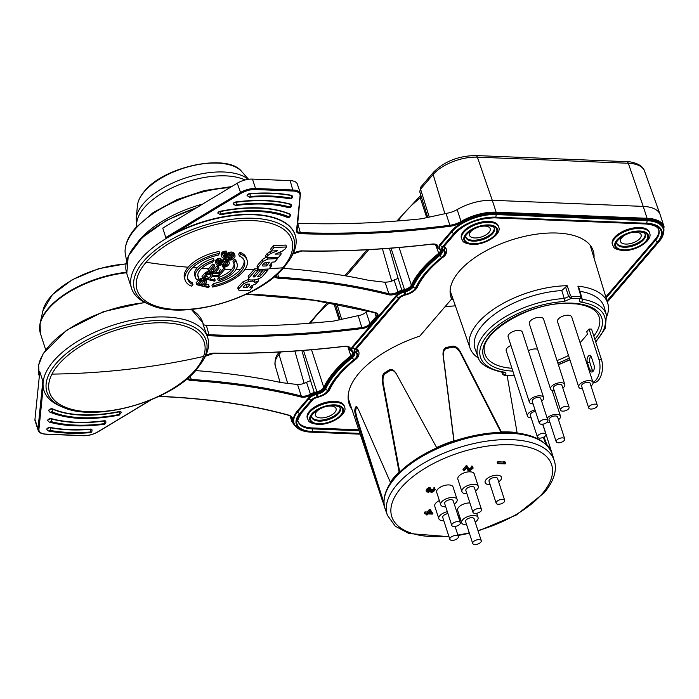 <?xml version="1.0" encoding="UTF-8"?>
<svg xmlns="http://www.w3.org/2000/svg" width="699" height="699" viewBox="0 0 699 699"><rect width="100%" height="100%" fill="white"/><g stroke="black" fill="none" stroke-linecap="round" stroke-linejoin="round"><path stroke-width="1.05" d="M427.744 217.494L419.75 191.744L420.885 186.956L433.476 172.251C444.381 161.399 458.492 155.833 475.801 155.545A3.74 2.018 92.3 0 1 477.373 157.153A33.788 16.068 162 0 0 433.144 174.479A3.74 2.595 -139.4 0 1 433.476 172.251M295.153 235.039A86.021 40.918 162 0 0 295.092 234.855A86.021 40.918 162 0 0 253.562 214.41A86.021 40.918 162 0 0 175.353 232.959L240.919 193.44A14.216 6.763 -18 0 1 255.38 189.516L293.064 191.037A14.216 6.763 -18 0 1 300.072 195.834L296.516 230.897A8.231 3.914 162 0 0 300.596 233.667A599.174 284.982 162 0 0 449.911 226.284A15.71 7.471 162 0 0 461.628 222.317L461.025 221.487A35.16 16.724 -18 0 1 496.141 212.181L492.271 200.29L643.211 206.397L628.305 163.26A3.74 2.018 -87.7 0 0 626.732 161.652C628.139 161.329 642.084 162.841 644.548 171.08A33.788 16.068 162 0 0 628.305 163.26L477.373 157.153L492.271 200.29A35.16 16.724 162 0 0 457.163 209.595A14.959 7.112 -18 0 1 448.208 213.003L421.226 218.822A598.423 284.624 -18 0 1 297.774 223.252M660.188 214.759A35.16 16.724 162 0 0 660.109 214.532A35.16 16.724 162 0 0 643.211 206.397L647.073 218.289A35.16 16.724 -18 0 1 664.05 226.651L660.188 214.759M306.529 382.248A7.479 3.556 -18 0 1 301.697 384.074L297.547 384.529L301.278 395.992A7.479 3.556 162 0 0 310.4 394.14L306.529 382.248L310.522 380.606L301.881 350.557M367.167 310.671L366.101 311.903A7.479 3.556 -18 0 1 360.789 315.074L333.659 321.068A598.423 284.624 -18 0 1 207.935 325.411A598.423 284.624 -18 0 1 206.371 325.35A7.479 3.556 -18 0 1 202.885 323.847L206.834 335.275A8.231 3.914 162 0 0 209.254 335.765A599.174 284.982 162 0 0 362.108 328.565A8.231 3.914 162 0 0 370.802 324.45L376.979 317.232A8.231 3.914 162 0 0 375.686 312.706A599.174 284.982 162 0 0 246.607 294.096M389.448 248.302L398.089 278.359L394.096 279.993A7.479 3.556 -18 0 1 389.264 281.819L385.114 282.274L388.836 293.737A0.751 0.524 104.2 0 1 388.539 294.751A8.231 3.914 162 0 0 398.579 292.715A6.737 3.198 -18 0 1 402.17 291.238L404.712 290.592A8.231 3.914 162 0 0 412.235 285.734A118.192 56.217 -18 0 1 439.129 254.34A8.231 3.914 162 0 0 441.095 250.225M150.486 400.099L98.078 431.694A14.216 6.763 -18 0 1 83.609 435.617L45.924 434.096A14.216 6.763 -18 0 1 38.926 429.3L43.181 387.29A86.021 40.918 162 0 0 43.897 390.269A86.021 40.918 162 0 0 43.958 390.453M207.586 337.285A86.021 40.918 162 0 0 207.524 337.11A86.021 40.918 162 0 0 206.834 335.275M291.282 204.807A2.246 1.066 162 0 0 291.265 204.641A2.246 1.066 162 0 0 290.67 204.187A115.195 54.793 162 0 0 265.471 200.499A115.195 54.793 162 0 0 235.86 201.967A2.246 1.066 162 0 0 233.248 203.855A2.246 1.066 162 0 0 233.326 204.003M292.182 195.947A2.246 1.066 162 0 0 292.156 195.781A2.246 1.066 162 0 0 291.422 195.292A128.66 61.197 162 0 0 271.771 193.142A128.66 61.197 162 0 0 249.884 193.606A2.246 1.066 162 0 0 247.079 195.519A2.246 1.066 162 0 0 247.158 195.668M290.286 214.654A2.246 1.066 162 0 0 290.26 214.488A2.246 1.066 162 0 0 289.858 214.086A101.731 48.388 162 0 0 259.163 207.865A101.731 48.388 162 0 0 220.22 211.273A2.246 1.066 162 0 0 217.896 213.116A2.246 1.066 162 0 0 217.966 213.265M121.128 412.183A2.246 1.066 162 0 0 121.102 412.017A2.246 1.066 162 0 0 119.153 411.554A97.248 46.248 -18 0 1 81.932 414.813A97.248 46.248 -18 0 1 52.591 408.863A2.246 1.066 162 0 0 50.031 409.133A2.246 1.066 162 0 0 48.729 410.645A2.246 1.066 162 0 0 48.808 410.794M91.936 429.78A2.246 1.066 162 0 0 91.91 429.614A2.246 1.066 162 0 0 90.442 429.09A124.177 59.057 -18 0 1 69.323 429.536A124.177 59.057 -18 0 1 50.363 427.465A2.246 1.066 162 0 0 47.908 427.945A2.246 1.066 162 0 0 46.833 429.343A2.246 1.066 162 0 0 46.912 429.492M105.767 421.436A2.246 1.066 162 0 0 105.741 421.27A2.246 1.066 162 0 0 104.081 420.772A110.713 52.652 -18 0 1 75.623 422.179A110.713 52.652 -18 0 1 51.411 418.64A2.246 1.066 162 0 0 48.895 419.042A2.246 1.066 162 0 0 47.733 420.483A2.246 1.066 162 0 0 47.812 420.632M441.995 250.827A8.973 4.273 -18 0 1 439.654 254.462A117.441 55.859 162 0 0 412.934 285.664A8.973 4.273 -18 0 1 404.686 290.967L403.839 291.186A8.973 4.273 162 0 0 396.429 295.284L352.611 346.442A8.973 4.273 162 0 0 351.623 349.526L351.929 350.461A8.973 4.273 -18 0 1 352.916 347.386A1.87 1.302 40.6 0 0 354.996 349.011A7.104 3.381 -18 0 0 355.109 352.497A1.87 1.52 121.5 0 1 353.615 352.523L354.07 352.803A1.87 1.52 -58.5 0 0 355.555 352.777L355.109 352.497M354.428 353.074A8.973 4.273 -18 0 1 352.086 356.708A117.441 55.859 162 0 0 325.367 387.91A8.973 4.273 -18 0 1 317.163 393.214L316.271 393.432A8.973 4.273 162 0 0 308.862 397.53L297.459 410.846A33.666 16.007 162 0 0 293.746 422.388L294.052 423.332A33.666 16.007 -18 0 1 297.765 411.781A1.87 1.302 40.6 0 0 299.845 413.406A31.796 15.125 -18 0 0 311.693 431.877L360.099 433.834M403.839 291.186L404.677 294.611L405.569 294.384A10.843 5.155 162 0 0 415.486 287.979A115.571 54.968 -18 0 1 441.777 257.276A10.843 5.155 162 0 0 443.122 250.522L442.668 250.242A7.104 3.381 -18 0 1 442.563 246.764L453.966 233.449A31.796 15.125 -18 0 1 495.582 217.153L646.514 223.261A1.87 1.014 -87.7 0 0 646.881 220.674A33.666 16.007 -18 0 1 663.133 228.678L662.827 227.734A33.666 16.007 162 0 0 646.575 219.731L495.643 213.623A33.666 16.007 162 0 0 451.58 230.888L440.178 244.196A8.973 4.273 162 0 0 439.19 247.271L439.496 248.215A8.973 4.273 -18 0 1 440.484 245.131L451.886 231.823L451.58 230.888M252.479 179.093L255.528 188.477L293.213 190.006A14.959 7.112 -18 0 1 300.439 193.562L297.39 184.169A14.959 7.112 162 0 0 290.164 180.613L252.479 179.093A14.959 7.112 162 0 0 237.249 183.217L162.745 228.136L165.794 237.529L175.353 232.959M141.067 258.866A86.021 40.918 -18 0 1 253.676 214.759A86.021 40.918 -18 0 1 295.205 235.214A86.021 40.918 -18 0 1 291.203 257.197L289.797 259.539A83.67 39.791 -18 0 0 248.215 218.175A83.67 39.791 -18 0 0 144.492 260.334A83.67 39.791 -18 0 0 143.767 261.164A83.67 39.791 -18 0 0 150.259 304.878L147.742 303.812A86.021 40.918 -18 0 1 131.578 288.372A86.021 40.918 -18 0 1 141.067 258.866M202.789 203.994A80.411 38.244 162 0 0 139.547 239.862A80.411 38.244 162 0 0 137.799 242.003M146.091 262.274A81.302 38.672 162 0 1 146.79 261.47A81.302 38.672 -18 0 1 253.134 220.613A81.302 38.672 -18 0 1 282.798 267.804A81.302 38.672 162 0 1 282.344 268.337A81.302 38.672 -18 0 1 175.973 309.474A81.302 38.672 -18 0 1 146.091 262.274A709.24 492.297 40.6 0 0 188.118 267.219A32.582 15.5 162 0 0 184.597 278.604L185.261 280.465A32.53 15.474 -18 0 1 188.782 269.098A32.53 15.474 -18 0 1 219.617 253.37A711.46 375.45 93.8 0 1 218.237 255.126A29.769 14.155 162 0 0 191.133 269.29A29.769 14.155 162 0 0 187.795 279.312A29.769 14.155 162 0 0 192.968 284.633A711.46 375.45 93.8 0 1 191.517 286.179A32.53 15.474 -18 0 1 185.261 280.465M267.455 269.071L267.839 270.242A708.803 383.008 92.3 0 1 267.464 270.688A708.803 383.008 92.3 0 1 261.627 277.372L255.974 279.836A711.294 493.153 -139.3 0 1 250.539 280.028L248.512 279.233L248.792 278.088A709.974 383.637 -87.7 0 0 254.864 271.142A709.974 383.637 -87.7 0 0 255.24 270.696A711.486 493.852 40.6 0 0 257.931 270.627L257.319 268.739A709.24 492.297 -139.4 0 1 254.628 268.818A707.729 382.423 92.3 0 1 254.253 269.264A707.729 382.423 92.3 0 1 248.18 276.21L248.494 279.181M244.003 260.011A29.707 14.129 -18 0 1 240.526 269.438A29.707 14.129 -18 0 1 213.44 283.593A709.214 391.929 90.8 0 1 211.937 285.201L212.636 287.036A711.46 393.17 -89.2 0 0 214.086 285.489A29.769 14.155 162 0 0 241.181 271.317A29.769 14.155 162 0 0 244.405 260.919A29.769 14.155 162 0 0 239.355 255.983A711.46 393.17 -89.2 0 0 240.736 254.226L240.115 252.295A709.214 391.929 90.8 0 1 238.682 254.121L239.355 255.983M219.39 277.075A709.214 391.58 90.8 0 1 217.677 278.98L218.394 280.797A711.46 392.812 -89.2 0 0 220.036 278.962L219.39 277.075A19.126 9.096 -18 0 0 231.727 269.386A19.126 9.096 -18 0 0 234.025 263.663M214.724 266.363L214.121 264.484A709.214 376.315 -127.8 0 1 212.601 264.082A709.197 383.218 92.3 0 1 208.748 268.626A709.197 383.218 92.3 0 1 207.961 269.543L208.573 271.422A711.442 384.433 -87.7 0 0 213.212 265.961A711.46 377.512 52.2 0 0 214.724 266.363A711.46 384.441 92.3 0 1 210.862 270.915A711.486 377.521 52.2 0 0 214.147 271.762A711.486 384.45 -87.7 0 0 217.494 267.831A711.468 377.512 52.2 0 0 219.005 268.215A711.486 384.459 92.3 0 1 215.659 272.147A711.486 377.521 52.2 0 0 219.678 273.134A711.46 384.441 -87.7 0 0 223.549 268.608A711.46 377.512 52.2 0 0 225.052 268.975A711.442 384.433 92.3 0 1 220.403 274.392A711.477 377.521 -127.8 0 1 208.573 271.422M198.9 278.106A711.46 375.8 93.8 0 1 197.249 279.95A21.94 10.433 -18 0 1 197.074 279.801A21.94 10.433 -18 0 1 195.414 277.459A21.94 10.433 -18 0 1 197.791 269.797A21.922 10.424 -18 0 1 214.077 260.299A711.46 375.101 93.7 0 1 212.479 262.256A19.188 9.122 162 0 0 200.124 269.963A19.188 9.122 162 0 0 197.974 276.42A19.188 9.122 162 0 0 198.9 278.106L198.359 276.219A19.126 9.096 -18 0 1 197.8 275.432M214.077 260.299L213.571 258.359A21.975 10.45 162 0 0 197.127 267.918A21.975 10.45 162 0 0 194.75 275.598L195.414 277.459M192.968 284.633L192.417 282.737A29.707 14.129 -18 0 1 187.585 278.342M209.237 271.596A709.223 489.649 -139.1 0 1 208.686 271.57A709.232 585.587 -160.3 0 1 207.288 271.754A709.24 623.884 162.1 0 1 206.013 272.156A709.214 499.724 104.5 0 1 205.113 272.828A709.197 383.218 92.3 0 1 201.985 276.358L202.596 278.237A711.442 384.433 -87.7 0 0 205.724 274.707A711.46 501.305 -75.5 0 0 206.624 274.025A711.486 625.858 -17.9 0 0 207.9 273.632A711.477 587.44 19.7 0 0 209.298 273.449A711.468 491.205 40.9 0 0 210.189 273.492A711.46 377.512 52.2 0 0 211.194 273.755A711.46 256.725 59.9 0 0 211.823 274.095A711.46 125.357 66.4 0 0 212.435 274.794A711.477 101.206 76.5 0 1 212.417 275.511A711.433 508.269 38.5 0 0 219.364 275.581A711.442 384.433 92.3 0 1 218.455 276.612A711.407 505.281 -141.1 0 1 212.147 276.516A711.486 384.459 92.3 0 1 209.927 279.015A711.337 377.443 52.2 0 0 215.187 280.264A711.442 384.433 92.3 0 1 214.401 281.138A711.302 377.425 -127.8 0 1 202.596 278.237M212.435 274.794L211.832 272.916A709.214 124.964 -113.6 0 1 211.212 272.217A709.214 255.921 -120.1 0 1 210.853 272.016M217.503 273.693A709.188 506.661 -141.5 0 1 212.059 273.632M237.791 288.067L238.35 286.66L238.962 288.547A709.966 391.204 -87.1 0 0 243.567 283.742L242.955 281.854A707.711 389.963 92.9 0 1 238.35 286.66M254.838 281.714L254.759 282.361L252.968 281.085A711.11 521.847 36.3 0 1 248.94 281.409L248.328 279.521L242.955 281.854M202.623 278.211A709.083 585.456 -160.3 0 1 201.426 278.368A709.17 623.823 162.1 0 1 200.141 278.752A709.24 499.733 104.5 0 1 199.241 279.408A709.197 383.218 92.3 0 1 196.078 282.842L196.69 284.72A711.442 384.433 -87.7 0 0 199.844 281.286A711.477 501.314 -75.5 0 0 200.753 280.631A711.416 625.797 -17.9 0 0 202.037 280.247A711.329 587.309 19.7 0 0 203.435 280.063A711.267 491.065 40.9 0 0 204.326 280.107A711.259 377.399 52.2 0 0 205.331 280.36A711.276 256.664 59.9 0 0 205.952 280.692A711.32 125.331 66.4 0 0 206.563 281.374A711.381 6.483 72.3 0 1 206.79 282.134A711.477 259.137 84.2 0 1 206.388 282.92A711.486 384.459 92.3 0 1 204.012 285.48A710.997 377.259 52.2 0 0 209.263 286.712A711.442 384.433 92.3 0 1 208.477 287.56A710.935 377.233 -127.8 0 1 196.69 284.72M206.563 281.374L205.952 279.495A709.074 124.938 -113.6 0 1 205.489 278.98M209.263 286.712L208.66 284.834A708.751 376.071 -127.8 0 1 205.331 284.065M219.617 253.37L219.102 251.448A32.582 15.5 162 0 0 188.118 267.219M219.005 268.215L218.403 266.336A709.223 376.324 -127.8 0 1 216.891 265.952A709.24 383.244 92.3 0 1 214.383 268.897A709.24 383.244 92.3 0 1 213.536 269.884L214.147 271.762M220.893 269.141A709.214 383.227 92.3 0 1 219.067 271.256L219.678 273.134M234.619 259.198A709.214 392.279 90.9 0 1 232.942 261.251L233.615 263.112A711.46 393.52 -89.1 0 0 235.222 261.146L234.619 259.198A21.984 10.45 162 0 1 234.838 259.381A21.984 10.45 162 0 1 236.594 262.011L237.144 263.907A21.922 10.424 162 0 0 235.397 261.286A21.94 10.433 -18 0 0 235.222 261.146M240.736 254.226A32.53 15.474 -18 0 1 247.123 260.36L246.572 258.464A32.582 15.5 162 0 0 240.115 252.295M257.905 270.548A707.318 382.204 -87.7 0 0 258.927 269.36M263.934 269.22A706.829 381.942 92.3 0 1 262.492 270.897A709.31 383.279 92.3 0 1 257.319 276.839A711.407 491.851 40.8 0 0 258.237 276.804L260.43 275.843A709.083 383.157 -87.7 0 0 264.807 270.801A709.083 383.157 -87.7 0 0 265.183 270.364A711.486 493.852 40.6 0 0 267.839 270.242M233.117 256.944L232.505 255.065A709.214 383.227 92.3 0 1 231.491 256.332A709.24 524.049 108.4 0 1 230.731 256.9A709.048 612.997 -176.5 0 1 229.595 257.188A708.926 489.44 -139.1 0 1 228.713 257.153A709.232 383.235 92.3 0 1 227.953 258.097L228.564 259.976A711.477 384.45 -87.7 0 0 229.324 259.032A711.163 490.995 40.9 0 0 230.207 259.067A711.285 614.937 3.5 0 0 231.343 258.779A711.486 525.709 -71.6 0 0 232.103 258.211A711.46 384.441 -87.7 0 0 233.117 256.944A711.372 229.508 -97.4 0 0 233.37 256.245A711.215 34.67 -106.5 0 0 233.239 255.642A711.066 149.044 -114.7 0 1 232.741 255.126A710.927 377.224 -127.8 0 1 231.981 254.925A710.979 572.962 -155.4 0 1 230.967 255.048A711.215 623.858 153 0 1 230.085 255.397A711.442 525.683 108.4 0 1 229.333 255.974A711.486 384.459 92.3 0 1 228.573 256.926A711.451 525.683 108.4 0 1 227.813 257.494A711.346 605.797 133.5 0 1 226.799 257.992A711.189 614.858 -176.5 0 1 225.288 258.359A711.145 464.695 -135.8 0 1 224.143 258.254A711.18 377.364 -127.8 0 1 223.13 257.983A711.241 286.162 -121.7 0 1 222.247 257.547A711.39 61.8 -110.7 0 1 221.74 256.638A711.468 101.206 -103.5 0 0 221.74 255.869A711.486 229.543 -97.4 0 0 221.985 255.161A711.442 384.433 -87.7 0 0 222.623 254.357A711.32 501.2 -75.5 0 0 223.505 253.632A710.918 625.352 -17.9 0 0 224.772 253.195A710.796 586.872 19.7 0 0 226.161 252.994A710.804 490.742 40.9 0 0 227.044 253.038A711.477 384.45 92.3 0 1 226.293 253.999A710.857 536.849 -146.5 0 1 225.655 254.025A710.918 614.613 -176.5 0 1 224.903 254.209A711.259 560.196 115.7 0 1 224.265 254.619A711.46 384.441 92.3 0 1 223.514 255.572A711.477 182.92 80.3 0 1 223.383 256.122A711.416 34.688 73.5 0 1 223.514 256.734A711.215 256.638 59.9 0 0 224.143 257.101A711.136 377.338 52.2 0 0 224.65 257.232A711.084 490.934 40.9 0 0 225.541 257.276A711.224 623.858 -27 0 0 226.424 256.935A711.381 560.283 -64.3 0 0 227.053 256.524A711.486 384.459 -87.7 0 0 227.813 255.572A711.433 501.288 -75.5 0 0 228.695 254.838A711.259 605.718 -46.5 0 0 229.709 254.331A711.005 614.692 3.5 0 0 231.22 253.955A710.874 536.858 33.5 0 0 232.487 253.903A710.866 377.189 52.2 0 0 233.746 254.226A710.97 200.412 62.9 0 0 234.506 254.812A711.084 61.774 69.3 0 0 235.004 255.703A711.224 101.172 76.5 0 1 235.004 256.463A711.355 259.093 84.2 0 1 234.619 257.328A711.442 384.433 92.3 0 1 233.615 258.595A711.486 501.314 104.5 0 1 232.723 259.32A711.433 619.48 145.2 0 1 231.334 259.914A711.259 560.03 -151.7 0 1 229.7 260.072A711.206 464.739 -135.8 0 1 228.564 259.976M227.044 253.038L226.432 251.159A708.559 489.195 -139.1 0 1 225.55 251.116A708.55 585.019 -160.3 0 1 224.161 251.317A708.672 623.377 162.1 0 1 222.894 251.745A709.074 499.619 104.5 0 1 222.011 252.479A709.197 383.218 92.3 0 1 221.382 253.283A709.24 228.818 82.6 0 1 221.129 253.99A709.223 100.883 76.5 0 1 221.129 254.759L221.74 256.638M235.004 255.703L234.392 253.824A708.838 61.582 -110.7 0 1 233.894 252.933A708.725 199.783 -117.1 0 1 233.134 252.348A708.62 376.001 -127.8 0 1 231.876 252.024A708.629 535.163 -146.5 0 1 230.609 252.077A708.76 612.752 -176.5 0 1 229.097 252.453A709.013 603.805 133.5 0 1 228.084 252.959A709.197 499.706 104.5 0 1 227.201 253.693A709.24 383.244 92.3 0 1 226.441 254.646A709.136 558.518 115.7 0 1 225.812 255.056A708.978 621.892 153 0 1 224.929 255.397A708.838 489.387 -139.1 0 1 224.038 255.353A708.891 376.149 -127.8 0 1 223.75 255.275M265.821 257.389L262.457 259.416A707.729 383.978 92.4 0 1 257.468 265.428L257.022 266.738L257.616 268.565M267.638 257.721L268.049 258.997A711.163 495.163 40.4 0 0 277.573 258.595A708.803 384.214 92.4 0 1 274.873 261.907A711.381 515.827 -142.7 0 1 272.269 262.134A709.057 382.598 92.3 0 1 269.176 265.873A711.407 483.516 41.9 0 0 271.64 265.803L271.029 263.916A709.162 481.987 -138.1 0 1 270.793 263.925M271.92 250.924A709.223 623.866 162.4 0 1 270.006 251.701L267.027 253.746A707.729 382.694 92.3 0 1 265.332 255.886L265.943 257.765A709.974 383.908 -87.7 0 0 267.638 255.633L270.618 253.58A711.468 625.841 -17.6 0 0 277.564 250.749A710.595 493.354 -139.4 0 1 271.291 250.941A709.983 384.564 -87.6 0 0 273.982 247.437A710.28 494.245 40.4 0 0 286.573 246.957A708.664 362.335 90.8 0 1 285.105 249.036L282.081 251.247A711.416 625.797 161.7 0 1 275.118 254.148A710.839 489.781 41.1 0 0 281.225 253.938A708.769 376.315 91.8 0 1 278.586 257.346A711.075 491.746 -139.2 0 1 265.943 257.765M286.573 246.957L285.961 245.069A708.035 492.681 -139.6 0 1 273.37 245.559A707.729 383.34 92.4 0 1 270.679 249.054L271.291 250.941M281.225 253.938L280.614 252.051A708.594 488.234 -138.9 0 1 280.124 252.068M226.756 262.16A709.214 383.227 92.3 0 1 225.76 263.366A709.24 524.049 108.4 0 1 224.999 263.916A709.223 613.145 -176.5 0 1 223.855 264.187A709.188 489.623 -139.1 0 1 222.972 264.152A709.232 383.235 92.3 0 1 222.203 265.078L222.815 266.957A711.477 384.45 -87.7 0 0 223.584 266.031A711.433 491.179 40.9 0 0 224.466 266.066A711.46 615.085 3.5 0 0 225.602 265.795A711.486 525.709 -71.6 0 0 226.371 265.244A711.46 384.441 -87.7 0 0 227.393 264.004A711.425 229.525 -97.4 0 0 227.656 263.322A711.372 34.679 -106.5 0 0 227.533 262.728A711.329 149.097 -114.7 0 1 227.035 262.23A711.302 377.425 -127.8 0 1 226.275 262.038A711.337 573.241 -155.4 0 1 225.261 262.151A711.407 624.024 153 0 1 224.379 262.492A711.477 525.7 108.4 0 1 223.619 263.051A711.486 384.459 92.3 0 1 222.85 263.977A711.477 525.709 108.4 0 1 222.09 264.537A711.46 605.884 133.5 0 1 221.067 265.026A711.425 615.059 -176.5 0 1 219.547 265.375A711.425 464.879 -135.8 0 1 218.411 265.271A711.433 377.495 -127.8 0 1 217.398 265.008A711.451 286.249 -121.7 0 1 216.515 264.58A711.477 61.809 -110.7 0 1 216.017 263.698A711.486 101.206 -103.5 0 0 216.026 262.938A711.477 229.543 -97.4 0 0 216.279 262.247A711.442 384.433 -87.7 0 0 216.917 261.47A711.381 501.244 -75.5 0 0 217.808 260.762A711.241 625.64 -17.9 0 0 219.075 260.334A711.215 587.221 19.7 0 0 220.473 260.142A711.241 491.039 40.9 0 0 221.356 260.185A711.477 384.45 92.3 0 1 220.596 261.129A711.267 537.155 -146.5 0 1 219.958 261.146A711.267 614.928 -176.5 0 1 219.198 261.321A711.381 560.283 115.7 0 1 218.56 261.723A711.46 384.441 92.3 0 1 217.8 262.658A711.486 182.92 80.3 0 1 217.669 263.191A711.477 34.688 73.5 0 1 217.791 263.794A711.433 256.716 59.9 0 0 218.42 264.143A711.407 377.486 52.2 0 0 218.927 264.283A711.39 491.152 40.9 0 0 219.809 264.318A711.416 624.024 -27 0 0 220.701 263.986A711.451 560.345 -64.3 0 0 221.338 263.593A711.486 384.459 -87.7 0 0 222.099 262.658A711.468 501.305 -75.5 0 0 222.99 261.95A711.407 605.85 -46.5 0 0 224.003 261.452A711.329 614.971 3.5 0 0 225.524 261.085A711.276 537.164 33.5 0 0 226.791 261.033A711.267 377.408 52.2 0 0 228.049 261.356A711.285 200.508 62.9 0 0 228.8 261.924A711.32 61.8 69.3 0 0 229.298 262.798A711.364 101.189 76.5 0 1 229.289 263.54A711.407 259.111 84.2 0 1 228.896 264.379A711.442 384.433 92.3 0 1 227.874 265.611A711.468 501.305 104.5 0 1 226.983 266.319A711.486 619.524 145.2 0 1 225.594 266.904A711.46 560.196 -151.7 0 1 223.951 267.053A711.451 464.896 -135.8 0 1 222.815 266.957M221.356 260.185L220.744 258.307A708.996 489.492 -139.1 0 1 219.862 258.263A708.969 585.369 -160.3 0 1 218.464 258.464A708.996 623.665 162.1 0 1 217.197 258.883A709.136 499.663 104.5 0 1 216.306 259.591A709.197 383.218 92.3 0 1 215.668 260.369A709.232 228.818 82.6 0 1 215.414 261.059A709.24 100.892 76.5 0 1 215.406 261.819L216.017 263.698M229.298 262.798L228.687 260.919A709.074 61.599 -110.7 0 1 228.189 260.045A709.039 199.87 -117.1 0 1 227.437 259.478A709.022 376.211 -127.8 0 1 226.179 259.154A709.031 535.469 -146.5 0 1 224.912 259.215A709.083 613.032 -176.5 0 1 223.4 259.574A709.162 603.936 133.5 0 1 222.378 260.072A709.223 499.724 104.5 0 1 221.496 260.779A709.24 383.244 92.3 0 1 220.727 261.714A709.214 558.58 115.7 0 1 220.089 262.116A709.17 622.058 153 0 1 219.206 262.448A709.144 489.597 -139.1 0 1 218.315 262.405A709.17 376.289 -127.8 0 1 218.062 262.335M261.968 269.298L262.492 270.897A711.486 493.852 -139.4 0 1 259.748 271.002L259.224 269.377M257.931 270.627A709.756 383.524 92.3 0 1 257.555 271.063A709.756 383.524 92.3 0 1 253.09 276.201L253.562 276.935A711.433 477.723 42.7 0 0 254.585 276.926A709.564 383.419 -87.7 0 0 259.748 271.002M253.09 276.201L253.562 276.935L253.265 276.009M264.799 269.185L265.183 270.364M254.585 276.926L254.008 275.161M254.628 268.818L255.24 270.696M248.18 276.21L248.792 278.088M247.123 260.36A32.53 15.474 -18 0 1 243.47 271.308A32.53 15.474 -18 0 1 212.636 287.036M214.086 285.489L213.44 283.593M218.394 280.797A21.922 10.424 -18 0 0 234.681 271.291A21.922 10.424 162 0 0 237.144 263.907M220.036 278.962A19.188 9.122 162 0 0 232.391 271.264A19.188 9.122 162 0 0 234.462 264.563A19.188 9.122 162 0 0 233.615 263.112M224.44 267.097L225.052 268.975M216.891 265.952L217.494 267.831M212.601 264.082L213.212 265.961M223.016 266.974L223.549 268.608M229.324 259.032L228.713 257.153M229.595 257.188L230.207 259.067M230.731 256.9L231.343 258.779M231.491 256.332L232.103 258.211M233.134 255.528L233.37 256.245M221.129 253.99L221.74 255.869M221.382 253.283L221.985 255.161M222.011 252.479L222.623 254.357M222.894 251.745L223.505 253.632M224.161 251.317L224.772 253.195M225.55 251.116L226.161 252.994M223.61 255.45L224.143 257.101M224.038 255.353L224.65 257.232M224.929 255.397L225.541 257.276M225.812 255.056L226.424 256.935M226.441 254.646L227.053 256.524M227.201 253.693L227.813 255.572M228.084 252.959L228.695 254.838M229.097 252.453L229.709 254.331M230.609 252.077L231.22 253.955M231.876 252.024L232.487 253.903M233.134 252.348L233.746 254.226M233.894 252.933L234.506 254.812M271.64 265.803A708.803 384.17 92.4 0 1 268.94 269.001A711.477 494.481 -139.5 0 1 259.46 269.377L257.625 268.608L258.08 267.306A709.983 385.201 -87.6 0 0 263.069 261.295L262.457 259.416M268.049 258.997L263.069 261.295M265.935 262.291L264.065 263.156A709.765 380.772 92.1 0 1 262.335 265.271L262.841 266.048A711.425 488.846 41.2 0 0 266.555 265.952A709.319 379.505 -88 0 0 269.648 262.16A711.311 494.411 -139.5 0 1 265.935 262.291M262.518 265.052L262.841 266.048L262.335 265.271M277.188 257.407L277.573 258.595M266.555 265.952L265.943 264.065A709.179 487.308 -138.8 0 1 263.392 264.135M267.437 262.239A707.065 378.299 92 0 1 265.943 264.065M273.37 245.559L273.982 247.437M222.972 264.152L223.584 266.031M223.855 264.187L224.466 266.066M224.999 263.916L225.602 265.795M225.76 263.366L226.371 265.244M226.799 262.169L227.393 264.004M227.428 262.623L227.656 263.322M215.414 261.059L216.026 262.938M215.668 260.369L216.279 262.247M216.306 259.591L216.917 261.47M217.197 258.883L217.808 260.762M218.464 258.464L219.075 260.334M219.862 258.263L220.473 260.142M217.896 262.536L218.42 264.143M218.315 262.405L218.927 264.283M219.206 262.448L219.809 264.318M220.089 262.116L220.701 263.986M220.727 261.714L221.338 263.593M221.496 260.779L222.099 262.658M222.378 260.072L222.99 261.95M223.4 259.574L224.003 261.452M224.912 259.215L225.524 261.085M226.179 259.154L226.791 261.033M227.437 259.478L228.049 261.356M228.189 260.045L228.8 261.924M214.576 278.394L215.187 280.264M204.641 277.686A711.337 377.443 52.2 0 0 208.416 278.639A711.486 384.459 -87.7 0 0 210.897 275.852A711.468 182.92 -99.7 0 0 211.037 275.345A711.451 61.809 -110.7 0 1 210.792 274.917A711.442 256.725 -120.1 0 1 210.163 274.576A711.442 377.504 -127.8 0 1 209.412 274.384A711.451 491.187 -139.1 0 1 208.52 274.34A711.477 615.103 -176.5 0 1 207.76 274.506A711.486 560.362 115.7 0 1 207.114 274.89A711.46 384.441 92.3 0 1 204.641 277.686M205.113 272.828L205.724 274.707M206.013 272.156L206.624 274.025M207.288 271.754L207.9 273.632M208.686 271.57L209.298 273.449M209.604 271.693L210.189 273.492M210.609 271.955L211.194 273.755M211.212 272.217L211.823 274.095M218.857 274.017L219.364 275.581M208.416 278.639L207.804 276.76A709.092 376.254 -127.8 0 1 205.89 276.28M210.548 274.786L210.897 275.852M254.759 282.361A709.389 623.316 -23.7 0 0 258.551 280.858A708.786 386.984 92.6 0 1 255.519 284.126A708.969 622.451 154.6 0 1 251.631 285.673A709.109 375.232 91.7 0 1 249.971 287.49A710.761 496.823 40.1 0 0 252.47 287.359A708.812 383.122 92.3 0 1 249.63 290.347A710.507 492.314 -139.3 0 1 240.412 290.697L238.385 289.902L238.962 288.547M248.94 281.409L243.567 283.742M243.121 287.149L243.532 287.743A710.804 489.999 41 0 0 247.131 287.63A709.319 388.294 -87.3 0 0 249.823 284.799L249.307 284.082A711.023 500.484 -140.4 0 1 246.817 284.196L245.253 284.86A709.765 381.986 92.2 0 1 243.121 287.149L243.532 287.743L243.278 286.974M249.595 284.1L249.823 284.799L249.307 284.082M252.968 281.085L252.61 279.958M258.088 279.434L258.551 280.858M251.885 285.568L252.47 287.359M247.131 287.63L246.52 285.751M198.743 284.187A710.997 377.259 52.2 0 0 202.509 285.122A711.486 384.459 -87.7 0 0 205.008 282.405A711.433 182.911 -99.7 0 0 205.157 281.915A711.32 61.8 -110.7 0 1 204.912 281.496A711.241 256.647 -120.1 0 1 204.291 281.164A711.215 377.381 -127.8 0 1 203.54 280.981A711.224 491.03 -139.1 0 1 202.649 280.937A711.337 614.98 -176.5 0 1 201.889 281.094A711.477 560.362 115.7 0 1 201.242 281.461A711.46 384.441 92.3 0 1 198.743 284.187M199.241 279.408L199.844 281.286M200.141 278.752L200.753 280.631M201.426 278.368L202.037 280.247M202.867 278.307L203.435 280.063M203.82 278.552L204.326 280.107M204.824 278.814L205.331 280.36M205.384 278.953L205.952 280.692M202.509 285.122L201.897 283.244A708.751 376.071 -127.8 0 1 200.036 282.78M203.907 281.068A709.24 383.244 92.3 0 1 201.897 283.244M204.676 281.374L205.008 282.405M53.5 361.112A86.021 40.918 -18 0 1 166.109 317.005A86.021 40.918 -18 0 1 207.638 337.46A86.021 40.918 -18 0 1 203.636 359.452L202.229 361.794A83.67 39.791 -18 0 0 159.984 320.43A83.67 39.791 -18 0 0 56.208 363.41A83.67 39.791 -18 0 0 55.509 364.24A83.67 39.791 -18 0 0 62.7 407.133L60.175 406.067A86.021 40.918 -18 0 1 44.011 390.627A86.021 40.918 -18 0 1 53.5 361.112M195.641 370.584A630.594 299.923 162 0 1 280.998 382.563L297.547 384.529M39.791 371.711L34.95 419.444A14.959 7.112 162 0 0 35.099 420.929L38.148 430.322A14.959 7.112 -18 0 1 37.999 428.828L42.84 381.095L39.791 371.711M283.209 268.329A630.594 299.923 162 0 1 368.565 280.308L385.114 282.274M43.181 387.29L42.84 381.095M195.239 370.051A81.302 38.672 -18 0 1 96.401 411.781A81.302 38.672 -18 0 1 51.962 374.105A81.302 38.672 -18 0 1 58.533 364.52A81.302 38.672 -18 0 1 60.498 362.327A81.302 38.672 -18 0 1 155.833 322.851A81.302 38.672 -18 0 1 203.558 356.455A81.302 38.672 -18 0 1 197.031 367.866A81.302 38.672 -18 0 1 195.239 370.051M291.361 204.956C291.562 207 290.601 207.891 288.469 207.647A1.87 1.337 -74.5 0 0 289.482 207.411L289.989 207.026A1.87 1.337 -74.5 0 0 290.767 204.492A2.246 1.066 -18 0 1 291.361 204.956L291.265 204.641M290.67 204.187L290.767 204.492A115.195 54.793 -18 0 0 265.568 200.814A115.195 54.793 -18 0 0 235.956 202.282A1.87 0.603 82.6 0 1 236.07 204.842L235.912 205.244A1.87 0.603 82.6 0 1 235.65 205.532L233.352 204.169A2.246 1.066 -18 0 1 233.379 203.75A2.246 1.066 -18 0 1 235.956 202.282L235.86 201.967M247.184 195.834A2.246 1.066 162 0 1 247.263 195.301A2.246 1.066 162 0 1 249.989 193.92A1.87 0.743 85.5 0 1 249.936 196.498L249.718 196.908A1.87 0.743 85.5 0 1 249.351 197.205L247.079 195.519M249.351 197.205C264.239 196.061 277.634 196.602 289.552 198.822A1.87 1.241 -79.3 0 0 290.4 198.551L290.871 198.158A1.87 1.241 -79.3 0 0 291.518 195.598L291.422 195.283M290.382 215.021A2.246 1.066 162 0 0 290.365 214.811C290.242 217.022 289.185 217.887 287.193 217.389A1.87 1.45 -66.3 0 0 288.451 217.24L289.028 216.873A1.87 1.45 -66.3 0 0 289.954 214.401L289.858 214.086M220.22 211.273L220.465 214.759L217.896 213.116M121.215 412.593A2.246 1.066 162 0 0 121.198 412.331L119.546 414.778A99.861 47.497 -18 0 1 51.184 412.008L51.761 411.65A99.118 47.139 162 0 0 119.608 414.393L119.153 411.554M50.363 427.465L50.459 427.779A1.87 1.241 100.7 0 1 49.812 430.331A126.047 59.948 162 0 0 90.494 431.982L90.276 432.384A126.79 60.306 -18 0 1 49.341 430.733A1.87 1.241 100.7 0 1 48.493 431.003C60.848 433.301 74.653 433.869 89.909 432.69A1.87 0.743 -94.5 0 0 90.276 432.384M49.341 430.733L49.812 430.331M47.733 420.483L47.838 420.798A2.246 1.066 -18 0 1 48.458 419.688A2.246 1.066 -18 0 1 51.508 418.946A1.87 1.337 105.5 0 1 50.73 421.48A112.583 53.543 162 0 0 104.3 423.646L104.142 424.048A113.325 53.902 -18 0 1 50.223 421.864A1.87 1.337 105.5 0 1 49.21 422.1C64.579 426.268 82.797 427.019 103.871 424.337A1.87 0.603 -97.4 0 0 104.142 424.048M50.223 421.864L50.73 421.48M404.686 290.967L405.027 291.902A8.973 4.273 162 0 0 413.24 286.599A117.441 55.859 -18 0 1 439.959 255.397A8.973 4.273 162 0 0 442.196 251.133L441.637 250.557A1.87 1.52 -58.5 0 0 443.122 250.522M658.703 229.63A29.175 13.875 -18 0 1 655.347 239.128L605.823 296.953M358.762 429.824L312.103 427.937A29.175 13.875 -18 0 1 298.202 421.497M607.02 300.911L657.733 241.697A31.044 14.766 162 0 0 646.164 223.671L495.224 217.564A31.044 14.766 162 0 0 454.595 233.475L443.192 246.782A6.361 3.023 162 0 0 443.288 249.901L443.743 250.181A11.595 5.513 -18 0 1 442.301 257.398A114.819 54.609 162 0 0 416.176 287.901A11.595 5.513 -18 0 1 405.577 294.751L404.695 294.978A6.361 3.023 162 0 0 399.444 297.879L355.625 349.037A6.361 3.023 162 0 0 355.721 352.156L356.175 352.436A1.87 1.52 -58.5 0 0 357.215 350.016A13.464 6.405 -18 0 1 358.902 351.999L358.596 351.064A13.464 6.405 162 0 0 356.883 349.063L356.455 348.801A4.491 2.132 -18 0 1 356.455 348.792L357.215 350.016L356.883 349.063M446.163 248.809A13.464 6.405 162 0 0 444.45 246.808L444.782 247.761A13.464 6.405 -18 0 1 446.46 249.753L446.163 248.809M444.45 246.808L444.022 246.546A4.491 2.132 -18 0 1 444.014 246.546M488.985 221.4A19.45 9.253 162 0 0 469.186 226.764A19.45 9.253 162 0 0 461.384 238.036L461.69 238.979A19.45 9.253 -18 0 1 468.977 228.023A19.45 9.253 -18 0 1 488.155 222.317A19.45 9.253 -18 0 1 489.291 222.334A19.45 9.253 -18 0 1 498.684 226.957L498.378 226.022A19.45 9.253 162 0 0 488.985 221.4M334.873 401.357A19.45 9.253 162 0 0 315.074 406.722A19.45 9.253 162 0 0 307.263 418.002L307.569 418.937A19.45 9.253 -18 0 1 314.856 407.98A19.45 9.253 -18 0 1 334.043 402.274A19.45 9.253 -18 0 1 335.179 402.292A19.45 9.253 -18 0 1 344.563 406.914L344.257 405.979A19.45 9.253 162 0 0 334.873 401.357M649.616 233.064L649.31 232.129A19.45 9.253 162 0 0 639.926 227.507A19.45 9.253 162 0 0 620.127 232.872A19.45 9.253 162 0 0 612.315 244.152L612.621 245.087A19.45 9.253 -18 0 1 620.432 233.816A19.45 9.253 -18 0 1 640.232 228.442A19.45 9.253 -18 0 1 641.324 228.512A19.45 9.253 -18 0 1 649.616 233.064C653.084 240.491 635.837 251.439 622.818 250.557C612.193 248.923 614.211 246.974 612.621 245.087M593.993 257.905A74.802 35.579 162 0 0 593.215 250.827A74.802 35.579 162 0 0 557.103 233.038A74.802 35.579 162 0 0 480.956 253.693A74.802 35.579 162 0 0 450.934 297.058A74.802 35.579 162 0 0 451.676 298.962L419.811 336.079A89.76 42.691 162 0 0 349.133 403.926A89.76 42.691 162 0 0 352.016 409.605M494.237 227.953A14.959 7.112 -18 0 1 487.631 236.358A14.959 7.112 -18 0 1 472.874 240.211A14.959 7.112 -18 0 1 465.866 237.171M477.12 227.542A10.843 5.155 162 0 0 469.562 235.38A10.843 5.155 162 0 0 474.796 237.957A10.843 5.155 162 0 0 485.84 234.969A10.843 5.155 162 0 0 490.191 228.678A10.843 5.155 162 0 0 484.957 226.1A10.843 5.155 162 0 0 479.47 226.773M451.668 299.155L453.066 299.207M451.554 294.847L450.479 295.249M478.57 358.168A72.416 34.443 -18 0 1 470.016 348.05A72.416 34.443 -18 0 1 477.898 322.903A72.416 34.443 -18 0 1 567.221 285.708L570.524 295.756L571.389 296.367A72.189 34.338 -18 0 1 576.011 296.446A72.189 34.338 -18 0 1 580.45 296.734L580.869 296.166L577.898 286.144A72.416 34.443 -18 0 1 607.746 303.296A72.416 34.443 -18 0 1 606.776 316.516M570.524 295.756L564.285 298.508L561.778 290.566L565.605 287.106L568.671 296.533L571.188 298.421L571.389 296.367M565.605 287.106L567.221 285.708M501.882 372.235L502.537 374.096L504.355 375.433L505.482 375.11C506.434 373.511 505.858 372.488 503.752 372.051A65.295 31.053 -18 0 1 487.71 334.926A65.295 31.053 -18 0 1 564.128 301.54L571.188 298.421A70.695 33.622 -18 0 1 576.623 298.534A70.695 33.622 -18 0 1 580.056 298.779C578.685 300.57 579.156 301.723 581.472 302.239A65.295 31.053 -18 0 1 595.583 341.496M581.568 296.892L582.215 299.233L580.974 298.578M577.898 286.144L578.589 286.739L581.489 296.533L581.096 298.421L580.056 298.779L580.45 296.734M580.24 292.331L579.96 291.3A67.864 32.276 -18 0 1 604.216 307.176L606.426 315.039A67.541 32.119 -18 0 0 582.215 299.233A2.246 1.442 99 0 1 581.472 302.239M514.254 375.468A69.961 33.272 -18 0 1 510.515 375.424A69.961 33.272 -18 0 1 505.482 375.11L502.712 373.554L503.149 374.428M503.193 372.48L502.712 373.554L502.258 372.296M503.752 372.051A2.246 1.442 -81 0 1 502.791 372.384C487.631 368.897 479.365 363.69 477.985 356.778L475.154 349.116A67.864 32.276 -18 0 1 482.441 325.253A67.864 32.276 -18 0 1 561.778 290.566M593.818 336.07A59.992 28.537 162 0 0 598.117 314.637C595.102 309.08 587.807 305.498 576.229 303.899L565.5 303.462C527.553 303.069 479.453 333.834 484.477 351.562A59.992 28.537 162 0 0 511.913 368.268M557.024 360.562A59.992 28.537 162 0 0 568.505 355.468M582.485 388.801A7.479 3.556 -18 0 1 582.372 388.801A7.479 3.556 -18 0 1 578.755 387.019L557.505 321.619A7.479 3.556 -18 0 1 560.511 317.285A7.479 3.556 -18 0 1 568.13 315.223A7.479 3.556 -18 0 1 571.738 316.997L592.988 382.397A7.479 3.556 -18 0 1 591.022 386.031M554.298 390.872A7.479 3.556 -18 0 1 554.185 390.872A7.479 3.556 -18 0 1 550.567 389.098L529.318 323.698A7.479 3.556 -18 0 1 532.323 319.364A7.479 3.556 -18 0 1 539.934 317.294A7.479 3.556 -18 0 1 543.551 319.076L564.801 384.467A7.479 3.556 -18 0 1 562.835 388.102M533.11 403.987A7.479 3.556 -18 0 1 532.996 403.978A7.479 3.556 -18 0 1 529.379 402.205L508.129 336.804A7.479 3.556 -18 0 1 511.135 332.471A7.479 3.556 -18 0 1 518.745 330.4A7.479 3.556 -18 0 1 522.363 332.182L543.612 397.574A7.479 3.556 -18 0 1 541.646 401.209M528.4 350.767A7.479 3.556 -18 0 1 535.6 348.941A7.479 3.556 -18 0 1 537.645 349.317M580.651 342.161L579.829 341.907M592.935 382.248A14.959 8.082 92.3 0 0 598.903 359.365L589.039 329.019L591.555 329.115L601.42 359.461A14.959 8.082 -87.7 0 1 601.28 374.9A14.959 8.082 -87.7 0 1 593.809 382.589L593.032 382.563M589.039 329.019L586.732 331.719L587.518 334.139L580.118 342.781M531.179 417.871A7.479 3.556 -18 0 1 531.065 417.862A7.479 3.556 -18 0 1 527.457 416.088L506.207 350.688A7.479 3.556 -18 0 1 510.952 345.472M578.755 387.019A7.479 3.556 -18 0 1 581.76 382.685A7.479 3.556 -18 0 1 589.371 380.614A7.479 3.556 -18 0 1 592.988 382.397M597.261 405.219L590.139 383.323A4.491 2.132 162 0 0 587.973 382.257A4.491 2.132 162 0 0 583.403 383.489A4.491 2.132 162 0 0 581.603 386.093L588.724 407.998A4.491 2.132 -18 0 1 590.524 405.394A4.491 2.132 -18 0 1 595.094 404.153A4.491 2.132 -18 0 1 597.261 405.219A4.491 2.132 -18 0 1 595.452 407.823A4.491 2.132 -18 0 1 590.891 409.064A4.491 2.132 -18 0 1 588.724 407.998M550.567 389.098A7.479 3.556 -18 0 1 553.573 384.756A7.479 3.556 -18 0 1 561.183 382.694A7.479 3.556 -18 0 1 564.801 384.467M569.073 407.299L561.952 385.394A4.491 2.132 162 0 0 559.785 384.328A4.491 2.132 162 0 0 555.216 385.568A4.491 2.132 162 0 0 553.416 388.172L560.528 410.068A4.491 2.132 -18 0 1 562.337 407.473A4.491 2.132 -18 0 1 566.906 406.233A4.491 2.132 -18 0 1 569.073 407.299A4.491 2.132 -18 0 1 567.265 409.902A4.491 2.132 -18 0 1 562.695 411.143A4.491 2.132 -18 0 1 560.528 410.068M529.379 402.205A7.479 3.556 -18 0 1 532.385 397.862A7.479 3.556 -18 0 1 539.995 395.8A7.479 3.556 -18 0 1 543.612 397.574M547.885 420.405L540.764 398.5A4.491 2.132 162 0 0 538.597 397.434A4.491 2.132 162 0 0 534.027 398.675A4.491 2.132 162 0 0 532.227 401.278L539.34 423.183A4.491 2.132 -18 0 1 541.148 420.58A4.491 2.132 -18 0 1 545.709 419.339A4.491 2.132 -18 0 1 547.885 420.405A4.491 2.132 -18 0 1 546.076 423.009A4.491 2.132 -18 0 1 541.507 424.249A4.491 2.132 -18 0 1 539.34 423.183M549.956 422.519A7.479 3.556 -18 0 1 549.842 422.519A7.479 3.556 -18 0 1 547.369 421.96M547.134 418.098A7.479 3.556 -18 0 1 556.85 414.341A7.479 3.556 -18 0 1 560.467 416.115A7.479 3.556 -18 0 1 558.492 419.75M564.731 438.946L557.619 417.041A4.491 2.132 162 0 0 555.452 415.975A4.491 2.132 162 0 0 550.882 417.216A4.491 2.132 162 0 0 549.082 419.819L556.194 441.716A4.491 2.132 -18 0 1 557.994 439.121A4.491 2.132 -18 0 1 562.564 437.88A4.491 2.132 -18 0 1 564.731 438.946A4.491 2.132 -18 0 1 562.931 441.55A4.491 2.132 -18 0 1 558.361 442.79A4.491 2.132 -18 0 1 556.194 441.716M590.873 356.245A4.491 2.429 92.3 0 0 589.869 362.589L592.306 370.094A4.491 2.429 92.3 0 0 592.997 371.422M589.799 369.998L587.352 362.484A4.491 2.429 -87.7 0 1 587.396 357.853A4.491 2.429 -87.7 0 1 589.641 355.546A4.491 2.429 -87.7 0 1 591.555 357.573L594.001 365.088A4.491 2.429 -87.7 0 1 593.958 369.719A4.491 2.429 -87.7 0 1 591.712 372.025A4.491 2.429 -87.7 0 1 589.799 369.998L592.306 370.094M527.457 416.088A7.479 3.556 -18 0 1 535.05 409.972M535.513 411.379A4.491 2.132 162 0 0 530.296 415.162L537.417 437.067A4.491 2.132 -18 0 1 539.217 434.463A4.491 2.132 -18 0 1 543.787 433.223A4.491 2.132 -18 0 1 545.954 434.289A4.491 2.132 -18 0 1 544.154 436.892A4.491 2.132 -18 0 1 539.584 438.133A4.491 2.132 -18 0 1 537.417 437.067M453.232 299.688L451.292 299.609M455.364 305.83A89.018 42.342 162 0 0 445.045 306.896M386.966 489.283A87.226 41.486 -18 0 1 390.977 482.223L390.348 482.196A87.969 41.835 -18 0 1 394.306 477.076A87.969 41.835 -18 0 1 399.094 471.991L399.723 472.017A87.226 41.486 -18 0 1 436.779 447.841L395.73 372.724M399.723 472.017L383.087 382.493C382.676 377.626 383.533 374.603 385.656 373.432L384.887 372.707C382.764 373.886 381.907 376.91 382.318 381.785L399.094 471.991M384.887 372.707A88.694 42.185 -18 0 1 388.924 370.077C391.029 368.495 393.336 369.456 395.852 372.951M436.578 447.535A87.969 41.835 -18 0 1 453.861 440.763L454.062 441.069A87.226 41.486 -18 0 1 501.017 432.34L501.366 431.93L460.143 351.3C457.469 347.289 454.848 345.629 452.27 346.311L452.236 347.351A87.952 41.826 162 0 0 447.43 348.251L447.15 347.263C444.389 347.595 443 349.998 442.991 354.489L453.861 440.763M447.15 347.263A88.694 42.185 -18 0 1 452.27 346.311M501.366 431.93A87.969 41.835 -18 0 1 509.449 431.973A87.969 41.835 -18 0 1 517.068 432.567L516.718 432.969A87.226 41.486 -18 0 1 539.445 439.75M507.151 375.66L517.068 432.567M546.277 444.713L546.767 444.52L544.023 436.971M546.767 444.52A87.969 41.835 -18 0 1 551.686 452.192L551.598 452.227M542.843 424.162L551.686 452.192M383.996 503.105L357.407 419.321C356.027 414.481 355.476 411.466 355.765 410.287L354.839 409.876C354.55 411.064 355.101 414.079 356.49 418.919L384.799 507.832M354.839 409.876A88.694 42.185 -18 0 1 355.433 407.106L356.49 406.495L358.473 409.623L390.348 482.196M543.359 437.312L545.91 444.337M355.433 407.106L356.324 407.683A87.952 41.826 162 0 0 355.765 410.287M356.324 407.683L356.962 406.923M388.924 370.077L389.448 370.959A87.952 41.826 162 0 0 385.656 373.432M389.448 370.959C391.545 369.378 393.852 370.339 396.368 373.834M454.062 441.069L443.271 355.459C443.28 350.977 444.669 348.574 447.43 348.251M452.236 347.351C454.813 346.669 457.434 348.329 460.091 352.331L501.017 432.34M439.365 500.545A8.606 4.089 162 0 0 434.743 506.163L438.815 518.684A8.606 4.089 -18 0 1 447.316 511.694M457.111 499.479L453.048 486.967A8.606 4.089 162 0 0 448.889 484.923A8.606 4.089 162 0 0 440.134 487.29A8.606 4.089 162 0 0 436.683 492.279L440.746 504.8A8.606 4.089 -18 0 1 444.197 499.811A8.606 4.089 -18 0 1 452.961 497.435A8.606 4.089 -18 0 1 457.111 499.479A8.606 4.089 -18 0 1 454.28 504.075M478.291 486.373L474.228 473.861A8.606 4.089 162 0 0 470.069 471.816A8.606 4.089 162 0 0 461.314 474.184A8.606 4.089 162 0 0 457.862 479.173L461.925 491.694A8.606 4.089 -18 0 1 465.385 486.705A8.606 4.089 -18 0 1 474.14 484.328A8.606 4.089 -18 0 1 478.291 486.373A8.606 4.089 -18 0 1 475.46 490.96M469.911 502.948A8.606 4.089 162 0 0 469.824 502.948A8.606 4.089 162 0 0 461.069 505.325A8.606 4.089 162 0 0 457.618 510.314L461.681 522.826A8.606 4.089 -18 0 1 465.141 517.837A8.606 4.089 -18 0 1 473.896 515.46A8.606 4.089 -18 0 1 478.046 517.505A8.606 4.089 -18 0 1 475.215 522.101M505.29 462.074L503.402 461.357L504.407 463.271L498.142 463.018L497.618 463.629L505.167 463.935L505.692 463.323L505.29 462.074M503.612 462.004L497.74 461.768L497.216 462.38L497.618 463.629M471.615 467.299L468.942 468.977L466.915 465.717L466.111 465.683L462.956 469.37L463.367 470.619L464.171 470.654L466.617 467.788L467.963 470.488L469.877 470.776L473.031 468.26L472.358 466.154L471.371 466.53L472.017 467.963M435.232 489.387L433.974 487.57L433.948 489.335L434.385 488.828L435.232 489.387L434.752 490.532L432.139 492.227L430.226 491.939M433.791 488.846L431.257 490.532M430.418 489.012L430.82 490.27L431.466 490.296L431.056 489.038L430.418 489.012L427.805 490.497M430.453 488.557L430.051 487.308L428.828 487.579L426.355 489.483L426.198 490.646L426.6 491.895L427.465 489.92L430.453 488.557L427.36 491.397L429.203 491.58L430.82 490.27M432.882 513.485L430.243 509.606L429.273 509.571L427.176 512.018L424.931 511.93L424.407 512.542L424.809 513.791L425.333 513.18L427.578 513.276L429.684 510.82L430.645 510.855L432.882 513.485L432.358 514.097L428.024 513.922L427.141 514.945L426.18 514.91L427.054 513.887L424.809 513.791M460.117 518.011L459.164 519.121M459.33 515.591L458.212 516.168M443.804 520.729A8.606 4.089 -18 0 1 442.965 520.729A8.606 4.089 -18 0 1 438.815 518.684M447.945 513.625A4.491 2.132 162 0 0 443.218 515.871A4.491 2.132 162 0 0 442.729 517.409L449.841 539.313A4.491 2.132 -18 0 1 450.339 537.776A4.491 2.132 -18 0 1 454.874 535.556A4.491 2.132 -18 0 1 458.378 536.544A4.491 2.132 -18 0 1 457.88 538.081A4.491 2.132 -18 0 1 453.345 540.301A4.491 2.132 -18 0 1 449.841 539.313M445.744 506.845A8.606 4.089 -18 0 1 444.905 506.845A8.606 4.089 -18 0 1 440.746 504.8M460.318 522.651L453.197 500.755A4.491 2.132 162 0 0 449.693 499.768A4.491 2.132 162 0 0 445.158 501.987A4.491 2.132 162 0 0 444.66 503.525L451.781 525.43A4.491 2.132 -18 0 1 452.27 523.892A4.491 2.132 -18 0 1 456.805 521.672A4.491 2.132 -18 0 1 460.318 522.651A4.491 2.132 -18 0 1 459.82 524.198A4.491 2.132 -18 0 1 455.285 526.408A4.491 2.132 -18 0 1 451.781 525.43M466.923 493.739A8.606 4.089 -18 0 1 466.084 493.739A8.606 4.089 -18 0 1 461.925 491.694M481.497 509.545L474.376 487.649A4.491 2.132 162 0 0 470.873 486.661A4.491 2.132 162 0 0 466.338 488.881A4.491 2.132 162 0 0 465.84 490.418L472.961 512.323A4.491 2.132 -18 0 1 473.45 510.786A4.491 2.132 -18 0 1 477.994 508.566A4.491 2.132 -18 0 1 481.497 509.545A4.491 2.132 -18 0 1 480.999 511.091A4.491 2.132 -18 0 1 476.465 513.302A4.491 2.132 -18 0 1 472.961 512.323M466.679 524.87A8.606 4.089 -18 0 1 465.84 524.87A8.606 4.089 -18 0 1 461.681 522.826M481.253 540.685L474.132 518.78A4.491 2.132 162 0 0 470.628 517.793A4.491 2.132 162 0 0 466.093 520.012A4.491 2.132 162 0 0 465.595 521.55L472.716 543.455A4.491 2.132 -18 0 1 473.206 541.917A4.491 2.132 -18 0 1 477.74 539.698A4.491 2.132 -18 0 1 481.253 540.685A4.491 2.132 -18 0 1 480.755 542.223A4.491 2.132 -18 0 1 476.22 544.442A4.491 2.132 -18 0 1 472.716 543.455M497.74 461.768L498.142 463.018M504.687 461.41L505.097 462.659L503.813 462.607M505.097 462.659L505.692 463.323M466.915 465.717L467.325 466.967L466.521 466.941L466.111 465.683M468.479 468.741L468.88 469.999L469.352 470.226L468.942 468.977M467.325 466.967L468.88 469.999M469.265 468.985L469.352 470.226M469.92 468.802L470.331 470.051L470.916 469.763L471.51 469.256L471.109 468.007M469.676 470.235L470.331 470.051M470.506 468.505L470.916 469.763M471.458 467.596L471.51 469.256M471.86 468.846L472.14 468.33M471.808 466.023L471.773 467.788M472.358 466.154L473.057 467.841M472.209 467.273L472.769 467.404M466.521 466.941L463.367 470.619M430.095 491.511L428.679 492.192L426.6 491.895M426.137 490.322L426.547 491.572M426.172 489.903L426.573 491.152M426.355 489.483L426.766 490.742M427.054 488.671L427.465 489.92M427.57 488.269L427.971 489.518M428.242 487.867L428.644 489.125M428.828 487.579L429.23 488.828M429.483 487.395L429.885 488.645M427.491 490.969L427.744 491.729M427.98 490.506L428.382 491.755M428.793 490.322L429.203 491.58M429.378 490.034L429.789 491.283M430.068 489.422L430.47 490.681M431.466 490.296L431.056 491.546L432.498 491.607L434.035 490.401L433.948 489.335M431.161 490.654L431.519 491.773M431.44 490.541L431.842 491.79M432.096 490.357L432.498 491.607M432.681 490.06L433.083 491.31M433.275 489.553L433.686 490.803M433.625 489.143L434.035 490.401M433.974 487.57L434.385 488.828M434.533 487.701L434.935 488.951M430.645 510.855L430.243 509.606M425.831 513.835L426.18 514.91M424.931 511.93L425.333 513.18M427.176 512.018L427.578 513.276M429.273 509.571L429.684 510.82M431.598 513.433L430.034 511.572L428.548 513.311L431.598 513.433M430.523 512.157L429.57 512.114M458.719 515.574L459.129 516.823L459.741 516.849M458.614 517.417L459.129 516.823M460.755 519.969L459.593 520.44M459.575 520.371L460.527 519.261M459.916 517.382L459.025 518.684M628.052 233.649A10.843 5.155 162 0 0 620.502 241.487A10.843 5.155 162 0 0 625.736 244.073A10.843 5.155 162 0 0 636.78 241.076A10.843 5.155 162 0 0 641.132 234.785A10.843 5.155 162 0 0 635.898 232.208A10.843 5.155 162 0 0 630.411 232.881M645.177 234.06A14.959 7.112 -18 0 1 638.571 242.466A14.959 7.112 -18 0 1 623.814 246.319A14.959 7.112 -18 0 1 616.806 243.278M322.999 407.5A10.843 5.155 162 0 0 315.45 415.337A10.843 5.155 162 0 0 320.684 417.915A10.843 5.155 162 0 0 331.728 414.926A10.843 5.155 162 0 0 336.079 408.635A10.843 5.155 162 0 0 330.845 406.058A10.843 5.155 162 0 0 325.358 406.731M340.125 407.91A14.959 7.112 -18 0 1 333.519 416.316A14.959 7.112 -18 0 1 318.761 420.169A14.959 7.112 -18 0 1 311.754 417.128M490.121 484.608A8.606 4.089 -18 0 1 489.283 484.608A8.606 4.089 -18 0 1 485.132 482.563A8.606 4.089 -18 0 1 488.584 477.574A8.606 4.089 -18 0 1 497.339 475.198A8.606 4.089 -18 0 1 501.489 477.242A8.606 4.089 -18 0 1 498.658 481.838M504.695 500.414L497.583 478.518A4.491 2.132 162 0 0 494.071 477.531A4.491 2.132 162 0 0 489.536 479.75A4.491 2.132 162 0 0 489.047 481.288L496.159 503.193A4.491 2.132 -18 0 1 496.657 501.655A4.491 2.132 -18 0 1 501.192 499.436A4.491 2.132 -18 0 1 504.695 500.414A4.491 2.132 -18 0 1 504.206 501.961A4.491 2.132 -18 0 1 499.663 504.171A4.491 2.132 -18 0 1 496.159 503.193M287.656 383.279L279.032 354.437A33.788 16.068 162 0 0 275.24 365.804C274.524 360.002 275.904 355.468 279.364 352.209A3.74 2.595 40.6 0 0 279.032 354.437L281.181 351.929M329.561 302.737A118.935 56.567 162 0 0 310.574 323.165M346.232 275.974L368.749 249.674M421.348 196.9A7.479 3.556 -18 0 1 420.3 197.887A118.935 56.567 162 0 0 398.142 220.919M426.74 217.704L420.3 197.887A3.74 2.027 -128.4 0 1 420.606 195.58L420.877 195.362M429.273 217.179L420.571 189.167L433.144 174.479L444.905 213.815M496.141 212.181L647.073 218.289L646.924 219.329L495.993 213.212L496.141 212.181M290.12 416.062L292.121 422.231A35.16 16.724 -18 0 1 291.745 419.155A14.959 7.112 162 0 0 291.579 417.853C290.924 416.517 289.692 415.599 287.901 415.101C250.093 404.791 207.786 398.605 160.971 396.551L160.753 396.42M290.976 416.805L291.745 419.155A0.751 0.647 3.2 0 0 292.663 419.618A15.71 7.471 162 0 0 288.294 415.005A599.174 284.982 162 0 0 161.207 396.429A8.231 3.914 162 0 0 158.428 396.63M294.864 351.064L304.161 383.375M187.358 378.552A8.231 3.914 162 0 0 191.098 380.492A629.843 299.565 -18 0 1 300.981 397.006A8.231 3.914 162 0 0 311.011 394.961L310.391 394.14A7.479 3.556 -18 0 1 314.384 392.497L316.935 391.851L303.471 350.435M310.522 380.606L314.602 393.493L317.145 392.847A8.231 3.914 162 0 0 324.668 387.989A118.192 56.217 -18 0 1 351.562 356.586A8.231 3.914 162 0 0 353.528 352.471M317.145 392.847L316.935 391.851A7.479 3.556 162 0 0 323.777 387.438L311.536 349.771M324.668 387.989A0.751 0.603 24.9 0 1 323.777 387.438A118.935 56.567 -18 0 1 350.837 355.835L347.849 346.634M339.172 319.95L333.825 303.488M351.562 356.586L350.837 355.835A7.479 3.556 162 0 0 352.698 352.287L351.99 351.475A0.751 0.612 -58.5 0 0 352.479 351.51M341.706 319.434L336.927 304.056M350.452 350.382A7.479 3.556 -18 0 1 349.517 349.273A7.479 3.556 -18 0 1 349.448 348.539A7.479 3.556 162 0 0 349.369 347.805C349.753 346.922 348.05 346.468 344.266 346.442L344.38 346.32A629.843 299.565 -18 0 1 214.532 353.126A8.231 3.914 162 0 0 205.523 355.983M349.037 347.281L349.448 348.539A0.751 0.647 5.6 0 0 350.365 349.011A8.231 3.914 162 0 0 344.38 346.32M382.432 248.818L391.728 281.129M275.572 275.756A7.479 3.556 162 0 0 278.831 277.206A630.594 299.923 -18 0 1 388.836 293.737A7.479 3.556 162 0 0 397.958 291.885L394.096 279.993M398.579 292.715L397.958 291.885A7.479 3.556 -18 0 1 401.951 290.251L404.494 289.604L391.038 248.18M398.089 278.359L402.17 291.238M399.103 247.516L411.335 285.183A118.935 56.567 -18 0 1 438.404 253.588A7.479 3.556 162 0 0 440.265 250.032L439.557 249.228A0.751 0.612 -58.5 0 0 440.047 249.263M404.712 290.592L404.494 289.604A7.479 3.556 162 0 0 411.335 285.183A0.751 0.603 24.9 0 0 412.235 285.734M435.407 244.388L439.129 254.34M438.02 248.128A7.479 3.556 -18 0 1 437.085 247.027A7.479 3.556 -18 0 1 437.006 246.293A7.479 3.556 162 0 0 436.936 245.55C437.312 244.676 435.617 244.222 431.825 244.187L431.947 244.073A629.843 299.565 -18 0 1 302.099 250.88A8.231 3.914 162 0 0 293.091 253.728M436.604 245.034L437.006 246.293A0.751 0.647 5.6 0 0 437.932 246.756A8.231 3.914 162 0 0 431.947 244.073M449.911 226.284L449.868 225.261A14.959 7.112 162 0 0 461.025 221.487L457.163 209.595M461.628 222.317A34.408 16.365 -18 0 1 495.993 213.212M646.924 219.329A34.408 16.365 -18 0 1 663.508 232.811M296.184 426.897A34.408 16.365 -18 0 1 292.663 419.618M311.011 394.961A6.737 3.198 -18 0 1 314.602 393.493M352.348 351.317L351.274 350.662A6.737 3.198 -18 0 1 350.365 349.011M274.925 276.306A8.231 3.914 162 0 0 274.943 276.367A8.231 3.914 162 0 0 278.665 278.246A629.843 299.565 -18 0 1 388.539 294.751M439.907 249.071L438.841 248.416A6.737 3.198 -18 0 1 437.932 246.756M431.685 244.1L431.825 244.187C386.643 249.473 343.331 251.745 301.881 251.002L292.968 253.982M297.023 230.469A7.479 3.556 162 0 0 297.101 230.853A7.479 3.556 162 0 0 300.745 232.636A598.423 284.624 162 0 0 449.868 225.261L446.067 213.562M297.757 223.444L300.596 233.667M296.516 230.897A0.751 0.647 5.8 0 0 297.058 230.347L300.439 193.562A14.959 7.112 -18 0 1 300.587 195.047A0.751 0.647 -174.2 0 1 300.072 195.834M293.064 191.037L290.164 180.613M240.919 193.44L237.249 183.217M165.794 237.529L240.299 192.609A14.959 7.112 -18 0 1 255.528 188.477L255.38 189.516M195.886 208.162A86.021 40.918 162 0 0 126.79 273.632L128.214 256.28L142.168 237.59L166.476 220.368L197.345 207.28M231.614 186.616L204.414 190.53L177.118 199.565L153.116 212.592L135.37 228.066C128.31 236.297 124.885 244.379 125.086 252.33A81.757 38.891 -18 0 1 135.012 229.324A81.757 38.891 -18 0 1 135.466 228.8A81.757 38.891 -18 0 1 230.041 187.568M245.096 179.975A62.237 29.603 162 0 0 144.204 207.778A62.237 29.603 162 0 0 143.776 208.293A62.237 29.603 162 0 0 136.759 226.502M137.441 205.558C137.921 200.919 140.228 196.174 144.361 191.334C164.047 166.187 227.961 152.845 241.784 171.648A56.016 26.641 162 0 0 195.344 165.121A56.016 26.641 162 0 0 144.177 191.823A56.016 26.641 162 0 0 143.61 192.505A56.016 26.641 162 0 0 137.441 205.558L136.2 218.446A61.285 29.148 -18 0 1 143.155 203.933A61.285 29.148 -18 0 1 143.575 203.426A61.285 29.148 -18 0 1 196.873 174.802A61.285 29.148 -18 0 1 248.259 179.328M269.211 268.687A709.24 492.297 40.6 0 0 282.798 267.804M244.938 269.421A709.24 492.297 40.6 0 0 254.253 269.264M236.052 269.43A709.24 492.297 40.6 0 0 240.526 269.438M224.816 269.246A709.24 492.297 40.6 0 0 231.727 269.386M201.836 268.233A709.24 492.297 40.6 0 0 204.335 268.381A709.24 492.297 40.6 0 0 208.748 268.626M192.741 267.595A709.24 492.297 40.6 0 0 197.127 267.918M259.827 273.982L260.43 275.843M257.992 276.07L258.237 276.804M257.468 265.428L258.08 267.306M267.638 255.633L267.027 253.746M270.006 251.701L270.618 253.58M246.354 294.209L314.288 300.325L375.293 312.803A0.751 0.533 -74.7 0 0 375.686 312.706A7.479 3.556 162 0 0 374.979 312.462M376.979 317.232A0.751 0.516 -139.4 0 1 376.149 316.577A7.479 3.556 162 0 0 376.971 314.008L375.293 312.803M205.934 333.24A7.479 3.556 162 0 0 209.403 334.734A598.423 284.624 162 0 0 210.984 334.795A598.423 284.624 162 0 0 362.065 327.543A7.479 3.556 162 0 0 369.972 323.794L376.149 316.577L374.891 312.689M366.101 311.903L369.972 323.794A0.751 0.516 40.6 0 0 370.802 324.45M358.272 315.861L362.108 328.565M206.362 325.35L209.254 335.765M191.369 309.439L202.85 322.711A86.021 40.918 162 0 0 191.124 309.456M188.005 378.002A7.479 3.556 162 0 0 191.264 379.461L190.172 376.088M191.098 380.492L191.264 379.461A630.594 299.923 -18 0 1 301.278 395.992A0.751 0.524 -75.8 0 1 300.981 397.006M351.763 351.178A0.751 0.612 -58.5 0 0 351.99 351.475L350.68 350.68A0.751 0.612 121.5 0 0 351.274 350.662M344.126 346.354L344.266 346.442C299.076 351.719 255.764 353.991 214.313 353.248L214.104 353.126M214.532 353.126L205.401 356.228M278.665 278.246L277.739 273.833M439.33 248.931A0.751 0.612 -58.5 0 0 439.557 249.228L437.085 247.027L436.377 244.842M438.841 248.416A0.751 0.612 121.5 0 1 438.247 248.425M161.207 396.429L158.088 396.796M34.95 419.444L37.999 428.828A0.751 0.647 5.8 0 0 38.926 429.3M145.296 302.693A86.021 40.918 162 0 0 39.223 375.879L39.336 376.228M45.924 434.096L45.461 434.07M83.155 435.599L83.609 435.617M126.528 272.75A71.814 34.155 162 0 0 40.437 333.606L45.697 349.797M39.633 328.984A71.656 34.076 -18 0 1 40.088 323.41A71.656 34.076 -18 0 1 48.301 308.416A71.656 34.076 -18 0 1 126.397 272.269M126.012 264.004A64.745 30.791 162 0 0 50.354 297.092A64.745 30.791 162 0 0 42.936 310.644L40.088 323.41L40.437 333.606M51.962 374.105A709.24 572.927 23.3 0 0 130.486 369.002A709.24 572.909 23.3 0 0 203.558 356.455M297.101 230.853L297.058 230.347A0.751 0.647 5.8 0 0 297.031 230.111M289.482 207.411A112.583 53.543 162 0 0 235.912 205.244M236.07 204.842A113.325 53.902 -18 0 1 289.989 207.026M290.4 198.551A126.047 59.948 162 0 0 249.718 196.908M292.287 196.323A2.246 1.066 162 0 0 292.261 196.104A2.246 1.066 162 0 0 291.518 195.598A128.66 61.197 -18 0 0 271.876 193.448A128.66 61.197 -18 0 0 249.989 193.92L249.884 193.606M249.936 196.498A126.79 60.306 -18 0 1 290.871 198.158M217.992 213.431A2.246 1.066 162 0 1 217.974 213.169A2.246 1.066 162 0 1 220.325 211.587A101.731 48.388 -18 0 1 259.268 208.171A101.731 48.388 -18 0 1 289.954 214.401A2.246 1.066 162 0 1 290.365 214.794L290.26 214.488M220.666 214.104A99.861 47.497 -18 0 1 289.028 216.873M288.451 217.24A99.118 47.139 162 0 0 220.604 214.488M51.184 412.008A1.87 1.45 113.7 0 1 49.935 412.157C67.777 419.54 90.931 420.501 119.398 415.049M52.591 408.863L52.696 409.177A2.246 1.066 162 0 0 49.673 409.693A2.246 1.066 162 0 0 48.825 410.942M121.102 412.017L121.198 412.331A2.246 1.066 162 0 0 119.258 411.868A97.248 46.248 162 0 1 82.036 415.127A97.248 46.248 162 0 1 52.696 409.177A1.87 1.45 113.7 0 1 51.761 411.65M46.833 429.343L46.938 429.658A2.246 1.066 162 0 1 47.418 428.653A2.246 1.066 162 0 1 50.459 427.779A124.177 59.057 162 0 0 69.419 429.85A124.177 59.057 162 0 0 90.547 429.396L90.442 429.09M90.494 431.982A1.87 0.743 -94.5 0 0 90.547 429.396A2.246 1.066 162 0 1 92.006 429.911C92.102 431.781 91.403 432.698 89.909 432.69M104.3 423.646A1.87 0.603 -97.4 0 0 104.186 421.078L104.081 420.772M51.411 418.64L51.508 418.946A110.713 52.652 162 0 0 75.728 422.493A110.713 52.652 162 0 0 104.186 421.078A2.246 1.066 -18 0 1 105.837 421.567C106.038 423.271 105.383 424.188 103.871 424.337M354.996 349.011L398.814 297.853A1.87 1.302 -139.4 0 1 396.735 296.219A8.973 4.273 -18 0 1 404.144 292.13L405.027 291.902L405.569 294.384M646.514 223.261A31.796 15.125 -18 0 1 658.362 241.723L607.195 301.47M316.271 393.432L317.119 396.857A7.104 3.381 -18 0 0 311.247 400.099L299.845 413.406M317.119 396.857L318.001 396.63A10.843 5.155 162 0 0 327.918 390.225A115.571 54.968 -18 0 1 354.21 359.522A10.843 5.155 162 0 0 355.555 352.777M398.814 297.853A7.104 3.381 -18 0 1 404.677 294.611M356.175 352.436A11.595 5.513 -18 0 1 354.743 359.644A114.819 54.609 162 0 0 328.617 390.156A11.595 5.513 -18 0 1 318.01 396.997L317.128 397.224A6.361 3.023 162 0 0 311.876 400.125L300.474 413.432A31.044 14.766 162 0 0 312.042 431.466L359.95 433.406M453.966 233.449A1.87 1.302 -139.4 0 1 451.886 231.823A33.666 16.007 -18 0 1 495.949 214.567A1.87 1.014 92.3 0 1 495.582 217.153M440.178 244.196L440.484 245.131A1.87 1.302 40.6 0 0 442.563 246.764M442.668 250.242A1.87 1.52 121.5 0 1 441.183 250.277L441.637 250.557A1.87 1.52 -58.5 0 1 441.427 250.391M439.654 254.462L439.959 255.397A1.87 1.014 51.6 0 0 441.777 257.276M412.934 285.664L413.24 286.599A1.87 1.503 24.9 0 0 415.486 287.979M495.643 213.623L495.949 214.567L646.881 220.674L646.575 219.731M607.352 301.994L659.271 241.373A1.87 1.302 -139.4 0 1 658.362 241.723M311.693 431.877A1.87 1.014 92.3 0 1 311.107 432.174L360.212 434.166M297.459 410.846L297.765 411.781L309.168 398.474L308.862 397.53M311.247 400.099A1.87 1.302 -139.4 0 1 309.168 398.474A8.973 4.273 -18 0 1 316.577 394.376L317.46 394.149L317.163 393.214M318.001 396.63L317.46 394.149A8.973 4.273 162 0 0 325.673 388.854L325.367 387.91M352.086 356.708L352.392 357.652A117.441 55.859 -18 0 0 325.673 388.854A1.87 1.503 24.9 0 0 327.918 390.225M353.86 352.637A1.87 1.52 -58.5 0 0 354.07 352.803L354.629 353.388A8.973 4.273 162 0 1 352.392 357.652A1.87 1.014 51.6 0 0 354.21 359.522M352.611 346.442L352.916 347.386L396.735 296.219L396.429 295.284M495.224 217.564A1.87 1.014 92.3 0 1 494.647 217.861L645.579 223.968A1.87 1.014 -87.7 0 0 646.164 223.671M657.733 241.697A1.87 1.302 -139.4 0 1 655.653 240.072A29.175 13.875 162 0 0 658.869 230.058C658.039 226.729 653.609 224.702 645.579 223.968M606.112 297.914L655.653 240.072L655.347 239.128M300.474 413.432A1.87 1.302 40.6 0 0 301.391 413.083C297.984 418.806 296.961 421.759 298.324 421.943A29.175 13.875 162 0 0 312.409 428.88L359.076 430.767M312.103 427.937L312.409 428.88A1.87 1.014 92.3 0 1 312.042 431.466M301.391 413.083L312.785 399.776A1.87 1.302 -139.4 0 1 311.876 400.125M317.128 397.224L318.01 396.997M328.617 390.156A1.87 1.503 24.9 0 0 329.797 389.378C334.471 379.391 343.008 369.448 355.389 359.548C358.185 357.705 359.347 355.188 358.902 351.999M354.743 359.644A1.87 1.014 51.6 0 0 355.389 359.548M356.228 349.159A4.491 2.132 162 0 0 356.761 349.736A1.87 1.52 121.5 0 1 355.721 352.156M355.625 349.037A1.87 1.302 40.6 0 0 356.542 348.687L400.352 297.529A1.87 1.302 -139.4 0 1 399.444 297.879M404.695 294.978L405.577 294.751M416.176 287.901A1.87 1.503 24.9 0 0 417.364 287.132C422.039 277.145 430.567 267.201 442.956 257.302C445.744 255.458 446.914 252.942 446.46 249.753M442.301 257.398A1.87 1.014 51.6 0 0 442.956 257.302M443.743 250.181A1.87 1.52 -58.5 0 0 444.782 247.761L444.328 247.49A1.87 1.52 121.5 0 1 443.288 249.901M443.795 246.913A4.491 2.132 162 0 0 444.328 247.49L444.022 246.546M443.192 246.782A1.87 1.302 40.6 0 0 444.11 246.441L455.503 233.125A1.87 1.302 -139.4 0 1 454.595 233.475M472.463 244.143A17.58 8.362 -18 0 1 465.639 234.261A17.58 8.362 -18 0 1 487.893 224.903A17.58 8.362 -18 0 1 488.924 224.921A17.58 8.362 -18 0 1 495.74 234.803A17.58 8.362 -18 0 1 473.485 244.161A17.58 8.362 -18 0 1 472.463 244.143M472.812 243.733A16.828 8.004 162 0 0 494.315 235.685A16.828 8.004 162 0 0 490.287 225.471A16.828 8.004 162 0 0 488.575 225.331A16.828 8.004 162 0 0 467.063 233.379A16.828 8.004 162 0 0 471.1 243.593A16.828 8.004 162 0 0 472.812 243.733M473.179 241.146A14.959 7.112 162 0 0 488.409 237.022A14.959 7.112 162 0 0 494.411 228.346C493.223 227.621 495.766 226.747 487.989 225.637C476.377 224.501 462.555 236.009 465.953 237.59A14.959 7.112 162 0 0 471.65 241.024A14.959 7.112 162 0 0 473.179 241.146M564.128 301.54A2.246 0.952 -93.3 0 0 564.285 298.508A67.541 32.119 -18 0 0 485.237 333.039A67.541 32.119 -18 0 0 477.985 356.778M569.834 359.548A65.295 31.053 -18 0 1 558.318 364.537M594.866 339.312A62.211 29.585 162 0 0 577.103 303.549A62.211 29.585 162 0 0 566.05 303.095A62.211 29.585 162 0 0 489.003 336.621A62.211 29.585 162 0 0 512.848 371.125M557.863 363.131A62.211 29.585 162 0 0 569.353 358.08M581.315 297.04L580.869 296.166M589.869 362.589L587.352 362.484M598.903 359.365L601.42 359.461M356.49 418.919L357.407 419.321M382.318 381.785L383.087 382.493M442.991 354.489L443.271 355.459M460.091 352.331L460.143 351.3M395.005 478.029A87.969 41.835 162 0 0 394.725 478.361A87.969 41.835 162 0 0 385.21 509.099C382.003 499.339 385.21 488.776 394.83 477.408C412.218 456.526 451.781 437.81 487.203 433.598C518.055 429.972 545.08 434.769 552.516 454.743A87.969 41.835 162 0 0 509.868 433.258A87.969 41.835 162 0 0 395.005 478.029M385.21 509.099L387.447 515.346A87.768 41.748 -18 0 1 396.936 484.678A87.768 41.748 -18 0 1 397.364 484.189A87.768 41.748 -18 0 1 511.825 439.671A87.768 41.748 -18 0 1 554.377 461.104L552.516 454.743M477.967 530.585A84.029 39.965 -18 0 0 541.961 494.036A84.029 39.965 162 0 0 542.363 493.573A84.029 39.965 -18 0 0 511.423 444.782A84.029 39.965 -18 0 0 401.479 487.378A84.029 39.965 162 0 0 401.069 487.85A84.029 39.965 -18 0 0 448.819 536.159M469.256 532.821A84.029 39.965 -18 0 1 457.889 535.023M616.894 243.698A14.959 7.112 162 0 0 624.12 247.254A14.959 7.112 162 0 0 625.754 247.254A14.959 7.112 162 0 0 640.074 242.667A14.959 7.112 162 0 0 645.352 234.453C644.163 233.728 646.706 232.854 638.93 231.745C627.318 230.609 613.495 242.125 616.894 243.698M639.515 231.439A16.828 8.004 162 0 0 617.479 240.072A16.828 8.004 162 0 0 623.753 249.84A16.828 8.004 162 0 0 645.78 241.216A16.828 8.004 162 0 0 639.515 231.439M623.394 250.251A17.58 8.362 -18 0 1 616.85 240.045A17.58 8.362 -18 0 1 639.865 231.028A17.58 8.362 -18 0 1 646.409 241.242A17.58 8.362 -18 0 1 623.394 250.251M451.676 298.962L450.418 295.074L451.685 298.98M319.067 421.104A14.959 7.112 162 0 0 334.297 416.98A14.959 7.112 162 0 0 340.299 408.303C339.111 407.578 341.645 406.704 333.877 405.595C322.265 404.459 308.434 415.975 311.841 417.548A14.959 7.112 162 0 0 317.538 420.981A14.959 7.112 162 0 0 319.067 421.104M318.692 423.69A16.828 8.004 162 0 0 340.203 415.643A16.828 8.004 162 0 0 336.175 405.437A16.828 8.004 162 0 0 334.454 405.289A16.828 8.004 162 0 0 312.951 413.345A16.828 8.004 162 0 0 316.979 423.55A16.828 8.004 162 0 0 318.692 423.69M334.812 404.878A17.58 8.362 -18 0 1 341.628 414.76A17.58 8.362 -18 0 1 319.373 424.118A17.58 8.362 -18 0 1 318.342 424.101A17.58 8.362 -18 0 1 311.527 414.219A17.58 8.362 -18 0 1 333.781 404.861A17.58 8.362 -18 0 1 334.812 404.878M309.308 323.27L327.569 302.396M344.86 275.738L367.097 249.77M396.866 221.015L420.606 195.58M419.758 191.762L420.903 186.939M475.801 155.545L626.732 161.652M644.548 171.08L660.109 214.532M275.24 365.804L280.081 382.362M335.214 303.742L340.177 319.749M350.68 350.68L348.81 347.097M131.578 288.372L126.79 273.632M125.086 252.33L126.606 260.963M241.784 171.648L248.547 179.293M136.663 226.607L136.2 218.446M150.259 304.878C183.287 320.526 258.717 299.015 284.275 267.114L289.797 259.539M238.385 289.902L237.774 288.023M254.847 281.732L254.253 279.906M202.85 322.711L203.426 324.476M292.121 422.231L297.634 428.207M663.106 234.733L664.05 226.651M38.148 430.322C38.794 432.559 41.311 433.861 45.688 434.21L83.373 435.739C88.476 435.818 93.439 434.472 98.262 431.711L151.133 399.837M39.223 375.879L38.611 365.184L43.216 353.537L66.554 330.243L103.435 311.658L144.684 302.379M42.936 310.644L52.434 294.611L72.268 279.714L98.533 268.713L126.038 263.776M62.7 407.133C95.719 422.773 171.159 401.261 196.707 369.369L202.229 361.794M288.469 207.647C273.79 203.645 256.183 202.937 235.65 205.532M289.552 198.822C291.841 198.726 292.741 197.817 292.261 196.096L292.156 195.781M287.193 217.389C270.417 210.399 248.18 209.517 220.465 214.759M48.729 410.645L49.926 412.157M46.938 429.658L48.493 431.003M47.838 420.798L49.21 422.1M439.496 248.215L441.183 250.277M659.271 241.373C663.045 236.917 664.33 232.688 663.133 228.678M294.052 423.332C296.131 428.758 301.819 431.702 311.107 432.174M351.929 350.461L353.615 352.523M312.785 399.776C312.27 399.505 317.468 397.015 317.075 397.469M317.958 397.25C323.925 395.564 327.875 392.943 329.797 389.378M400.352 297.529C399.837 297.258 405.036 294.76 404.642 295.223M405.525 294.995C411.493 293.318 415.433 290.697 417.364 287.132M455.503 233.125C465.394 223.374 478.439 218.289 494.647 217.861M461.69 238.979C463.271 240.867 461.261 242.815 471.877 244.449C484.905 245.332 502.153 234.383 498.684 226.957M607.746 303.296L590.131 245.183M470.016 348.05L450.112 290.679M558.405 364.791L569.921 359.828M595.758 342.038L605.334 328.268L606.426 315.039M504.355 375.433L514.123 375.835M560.467 416.115L552.14 390.505M542.669 424.188L545.954 434.289M382.615 501.297L348.128 397.976M478.107 531.013L516.334 514.997L544.189 492.874C555.985 478.666 556.587 467.535 554.377 461.104M387.447 515.346L395.293 526.233L409.002 533.538L448.985 536.675M458.037 535.495L469.405 533.267M455.093 526.443L458.378 536.544M478.046 517.505L476.666 513.267M307.569 418.937C309.159 420.824 307.141 422.773 317.765 424.407C330.784 425.289 348.032 414.341 344.563 406.914"/></g></svg>
